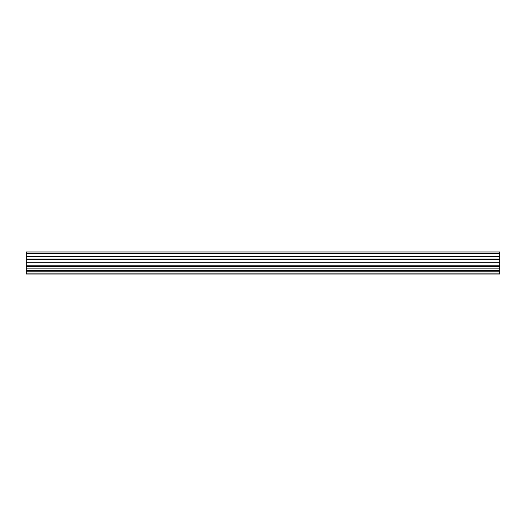 <?xml version="1.0" encoding="UTF-8"?>
<svg xmlns="http://www.w3.org/2000/svg" width="526" height="526" viewBox="0 0 526 526"><rect width="100%" height="100%" fill="white"/><g stroke="black" fill="none" stroke-linecap="round" stroke-linejoin="round"><path stroke-width="0.79" d="M26.3 256.379L499.7 256.379L499.7 251.967L26.3 251.967L26.3 274.033L499.7 274.033L499.7 273.053L26.3 273.053M499.7 256.379L499.7 259.029L26.3 259.029M499.7 259.029L26.3 259.325M499.7 259.325L26.3 259.614M499.7 259.614L499.7 262.264L26.3 262.264M499.7 262.264L499.7 266.675L26.3 266.675M499.7 266.675L499.7 273.053M499.7 253.433L26.3 253.433M499.7 265.209L26.3 265.209M499.7 268.148L26.3 268.148M499.7 270.706L26.3 270.706M499.7 271.843L26.3 271.843"/></g></svg>
